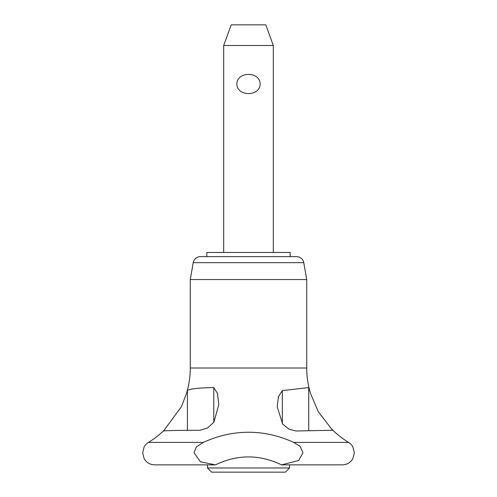 <?xml version="1.0" encoding="UTF-8"?>
<svg xmlns="http://www.w3.org/2000/svg" width="497" height="497" viewBox="0 0 497 497"><rect width="100%" height="100%" fill="white"/><g stroke="black" fill="none" stroke-linecap="round" stroke-linejoin="round"><path stroke-width="0.75" d="M215.462 464.857L200.471 461.837L194.029 452.748L196.358 446.853L203.329 442.405C232.198 429.197 263.696 428.544 293.671 442.405L300.008 446.176L302.971 452.748L298.61 460.52L281.538 464.857C259.502 454.27 237.479 454.27 215.462 464.857L154.735 464.857A12.108 12.108 0 0 1 144.13 458.588L142.645 452.748L144.161 446.853A12.108 12.108 0 0 0 144.13 446.909L144.254 446.697M203.329 442.405L148.448 442.405A12.108 12.108 0 0 0 144.161 446.853M281.538 464.857L342.265 464.857A12.108 12.108 0 0 0 352.87 458.588L354.355 452.748L352.87 446.909A12.108 12.108 0 0 0 348.552 442.405L293.671 442.405M273.313 252.47L273.313 45.494L223.687 45.494L223.687 252.47M223.687 45.494L231.198 24.85L265.802 24.85L273.313 45.494M207.473 467.981L211.641 472.15L285.359 472.15L289.527 467.981L207.473 467.981L207.473 464.857M303.76 262.671L193.24 262.671A7.293 7.293 0 0 1 200.421 256.638L296.579 256.638A7.293 7.293 0 0 1 303.76 262.671L306.73 279.562L190.27 279.562L190.27 368.004A87.081 87.081 0 0 1 186.574 393.108L187.406 390.611C189.432 388.884 198.222 387.865 213.785 387.554L213.785 422.326M290.18 256.638L290.18 252.47L206.82 252.47L206.82 256.638M308.718 387.554L310.557 393.531L318.304 411.727L332.592 430.259L296.032 430.992L289.192 429.284L282.7 424.165L277.183 406.664L278.506 396.413L282.333 390.611L308.718 387.554L308.718 430.737M213.785 387.554L217.419 393.313L218.817 404.552L213.921 422.139L207.566 427.942L200.074 430.259C178.491 430.321 166.309 430.564 163.525 430.992L181.455 406.664L186.443 393.531M331.045 428.371L330.735 428.047A87.081 87.081 0 0 0 348.552 442.405M148.448 442.405A87.081 87.081 0 0 0 164.476 429.868M306.73 279.562L306.73 368.004A87.081 87.081 0 0 0 310.258 392.537M236.845 83.993C236.976 71.208 260.024 71.208 260.155 83.993C260.024 96.778 236.976 96.778 236.845 83.993M306.73 368.004L190.27 368.004M282.333 390.611L282.333 423.717M187.406 390.611L187.406 430.321M289.527 464.857L289.527 467.981M193.24 262.671L190.27 279.562"/></g></svg>
